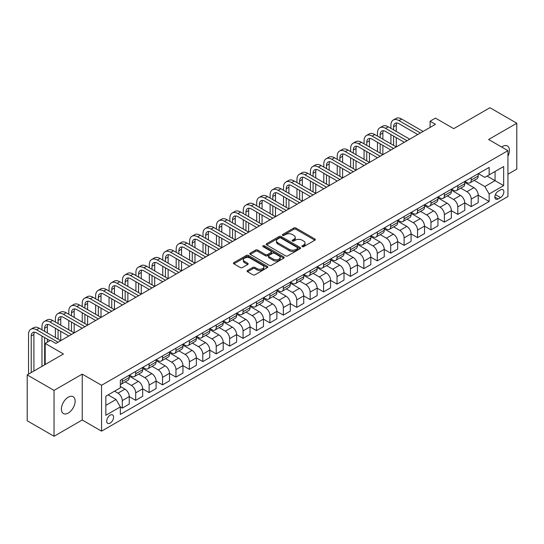 <?xml version="1.0" encoding="UTF-8"?>
<svg xmlns="http://www.w3.org/2000/svg" width="544" height="544" viewBox="0 0 544 544"><rect width="100%" height="100%" fill="white"/><g stroke="black" fill="none" stroke-linecap="round" stroke-linejoin="round"><path stroke-width="0.82" d="M302.199 246.663A1.04 0.605 0 0 0 303.674 246.663L314.874 240.196A1.489 0.864 0 0 0 315.309 239.591A1.489 0.864 0 0 0 314.874 238.979L295.902 228.031A1.489 0.864 0 0 0 293.794 228.031L282.601 234.498A1.04 0.605 0 0 0 282.295 234.92A1.04 0.605 0 0 0 282.601 235.348A1.04 0.605 0 0 0 284.077 235.348L285.525 234.512A4.767 2.754 0 0 1 292.271 234.512L293.848 235.423A4.767 2.754 0 0 1 295.242 237.368A4.767 2.754 0 0 1 293.848 239.319L292.4 240.156A1.04 0.605 0 0 0 292.094 240.577A1.04 0.605 0 0 0 292.4 241.006A1.04 0.605 0 0 0 293.876 241.006L295.324 240.169A4.767 2.754 0 0 1 302.07 240.169L303.647 241.08A4.767 2.754 0 0 1 305.048 243.032A4.767 2.754 0 0 1 303.647 244.977L302.199 245.813A1.04 0.605 0 0 0 301.893 246.242A1.04 0.605 0 0 0 302.199 246.663L302.199 245.813M68.265 413.052A9.717 5.61 120 0 0 74.616 404.491A9.717 5.61 120 0 0 73.127 396.705A9.717 5.61 120 0 0 68.265 397.188A9.717 5.61 120 0 0 61.921 405.749A9.717 5.61 120 0 0 63.41 413.535A9.717 5.61 120 0 0 68.265 413.052M507.94 156.23A9.717 5.61 120 0 0 507.43 145.962A9.717 5.61 120 0 0 502.574 146.445A9.717 5.61 120 0 0 501.67 147.036M110.14 423.096A4.862 2.808 120 0 0 113.315 418.819A4.862 2.808 120 0 0 112.574 414.922A4.862 2.808 120 0 0 110.14 415.16A4.862 2.808 120 0 0 106.971 419.444A4.862 2.808 120 0 0 107.712 423.341A4.862 2.808 120 0 0 110.14 423.096M247.527 270.504A1.489 0.864 0 0 0 247.092 271.109A1.489 0.864 0 0 0 247.527 271.714L252.851 274.788A1.489 0.864 0 0 0 254.959 274.788L267.396 267.607A1.489 0.864 0 0 0 267.832 267.002A1.489 0.864 0 0 0 267.396 266.397L248.424 255.442A1.489 0.864 0 0 0 246.316 255.442L233.879 262.623A1.489 0.864 0 0 0 233.444 263.228A1.489 0.864 0 0 0 233.879 263.84L240.312 267.553A1.489 0.864 0 0 0 242.42 267.553L247.738 264.479A1.489 0.864 0 0 0 248.18 263.867A1.489 0.864 0 0 0 247.738 263.262L244.555 261.419A3.985 2.305 0 0 1 243.386 259.794A3.985 2.305 0 0 1 245.847 257.666A3.985 2.305 0 0 1 250.192 258.162L262.677 265.377A3.985 2.305 0 0 1 263.847 267.002A3.985 2.305 0 0 1 261.385 269.13A3.985 2.305 0 0 1 257.04 268.627L254.959 267.43A1.489 0.864 0 0 0 252.851 267.43L247.527 270.504L247.527 271.714M507.94 174.216L516.8 169.102L516.8 123.23L489.96 107.732L453.723 128.649L435.465 118.116L430.1 121.21L435.465 124.311L55.923 343.441L50.551 340.34L45.186 343.441L45.186 364.521M54.04 390.395L54.04 436.268L82.226 419.995L82.226 374.129L54.04 390.395L27.2 374.898L63.437 353.981L45.186 343.441M82.226 374.129L101.551 385.281L507.94 150.654L507.94 196.527L101.551 431.154L101.551 385.281M516.8 123.23L488.614 139.502L507.94 150.654M285.627 255.87A1.489 0.864 0 0 0 287.735 255.87L300.172 248.69A1.489 0.864 0 0 0 300.608 248.078A1.489 0.864 0 0 0 300.172 247.472L281.2 236.518A1.489 0.864 0 0 0 279.092 236.518L266.655 243.698A1.489 0.864 0 0 0 266.22 244.304A1.489 0.864 0 0 0 266.655 244.916L285.627 255.87M263.439 246.888A1.04 0.605 0 0 1 264.5 247.037L264.5 245.8L283.784 256.931A1.489 0.864 0 0 1 284.22 257.543A1.489 0.864 0 0 1 283.784 258.148L271.347 265.329A1.489 0.864 0 0 1 269.239 265.329L250.267 254.374L255.592 251.328L255.592 250.084L250.267 253.157A1.489 0.864 0 0 0 249.832 253.769A1.489 0.864 0 0 0 250.267 254.374L250.267 253.157M255.592 251.328A1.489 0.864 0 0 1 257.7 251.328L257.7 250.084A1.489 0.864 0 0 0 255.592 250.084M257.7 250.084L265.39 254.531A1.489 0.864 0 0 0 267.498 254.531L271.034 252.491A1.489 0.864 0 0 0 271.47 251.879A1.489 0.864 0 0 0 271.034 251.274L263.024 246.65A1.04 0.605 0 0 1 262.718 246.221A1.04 0.605 0 0 1 263.364 245.664A1.04 0.605 0 0 1 264.5 245.8M54.04 436.268L27.2 420.77L27.2 374.898M500.534 189.897L498.175 191.257A4.706 2.72 120 0 0 495.094 195.405A4.706 2.72 120 0 0 495.815 199.179A4.706 2.72 120 0 0 498.175 198.948L500.534 197.581A4.706 2.72 120 0 0 503.608 193.433A4.706 2.72 120 0 0 502.887 189.666A4.706 2.72 120 0 0 500.534 189.897M478.36 173.624L484.86 177.371L489.151 174.896L489.151 167.396L120.34 380.324L120.34 387.824L105.849 396.195L105.849 415.29L120.34 406.919L120.34 414.419L489.151 201.491L489.151 193.99L484.86 186.551L474.184 180.384M489.151 174.896L503.649 166.525L503.649 185.62L489.151 193.99M82.226 419.995L101.551 431.154M430.1 121.21L430.1 127.412M487.111 176.072L495.06 180.662L495.06 171.482L503.649 166.525M484.86 186.551L495.06 180.662L503.649 185.62M105.849 405.368L116.049 399.48L108.1 394.89M120.34 406.98L122.278 408.095L122.278 400.595A6.072 3.509 -120 0 0 117.98 393.156L114.546 391.17M122.278 408.095L129.254 404.07L129.254 396.569A6.072 3.509 -120 0 0 124.957 389.13L120.34 386.464M129.254 396.63L135.694 400.35L135.694 392.85A6.072 3.509 -120 0 0 131.403 385.41L125.236 381.847M135.694 400.35L142.678 396.318L142.678 388.817A6.072 3.509 -120 0 0 138.38 381.378L129.254 376.108M142.678 388.878L149.117 392.598L149.117 385.098A6.072 3.509 -120 0 0 144.82 377.658L138.659 374.102M149.117 392.598L156.094 388.572L156.094 381.072A6.072 3.509 -120 0 0 151.803 373.633L142.678 368.363M156.094 381.133L162.54 384.853L162.54 377.352A6.072 3.509 -120 0 0 158.243 369.913L152.075 366.35M162.54 384.853L169.517 380.82L169.517 373.32A6.072 3.509 -120 0 0 165.22 365.881L156.094 360.611M169.517 373.381L175.957 377.101L175.957 369.6A6.072 3.509 -120 0 0 171.666 362.161L165.498 358.605M175.957 377.101L182.94 373.075L182.94 365.575A6.072 3.509 -120 0 0 178.643 358.136L169.517 352.866M182.94 365.636L189.38 369.356L189.38 361.855A6.072 3.509 -120 0 0 185.082 354.416L178.922 350.853M189.38 369.356L196.357 365.323L196.357 357.823A6.072 3.509 -120 0 0 192.066 350.384L182.94 345.114M196.357 357.884L202.803 361.604L202.803 354.103A6.072 3.509 -120 0 0 198.506 346.664L192.338 343.108M202.803 361.604L209.78 357.578L209.78 350.078A6.072 3.509 -120 0 0 205.482 342.638L196.357 337.368M209.78 350.139L216.22 353.858L216.22 346.358A6.072 3.509 -120 0 0 211.929 338.919L205.761 335.356M216.22 353.858L223.203 349.826L223.203 342.326A6.072 3.509 -120 0 0 218.906 334.886L209.78 329.616M223.203 342.387L229.643 346.106L229.643 338.606A6.072 3.509 -120 0 0 225.345 331.167L219.184 327.61M229.643 346.106L236.62 342.081L236.62 334.58A6.072 3.509 -120 0 0 232.329 327.141L223.203 321.871M236.62 334.642L243.066 338.361L243.066 330.861A6.072 3.509 -120 0 0 238.768 323.422L232.601 319.858M243.066 338.361L250.043 334.329L250.043 326.828A6.072 3.509 -120 0 0 245.745 319.389L236.62 314.119M250.043 326.89L256.482 330.609L256.482 323.109A6.072 3.509 -120 0 0 252.192 315.67L246.024 312.113M256.482 330.609L263.466 326.584L263.466 319.083A6.072 3.509 -120 0 0 259.168 311.644L250.043 306.374M263.466 319.144L269.906 322.864L269.906 315.364A6.072 3.509 -120 0 0 265.615 307.924L259.447 304.361M269.906 322.864L276.882 318.832L276.882 311.331A6.072 3.509 -120 0 0 272.592 303.892L263.466 298.622M276.882 311.392L283.329 315.112L283.329 307.612A6.072 3.509 -120 0 0 279.031 300.172L272.864 296.616M283.329 315.112L290.306 311.086L290.306 303.586A6.072 3.509 -120 0 0 286.015 296.147L276.882 290.877M290.306 303.647L296.745 307.367L296.745 299.866A6.072 3.509 -120 0 0 292.454 292.427L286.287 288.864M296.745 307.367L303.729 303.334L303.729 295.834A6.072 3.509 -120 0 0 299.431 288.395L290.306 283.125M303.729 295.895L310.168 299.615L310.168 292.114A6.072 3.509 -120 0 0 305.878 284.675L299.71 281.119M310.168 299.615L317.145 295.589L317.145 288.089A6.072 3.509 -120 0 0 312.854 280.65L303.729 275.38M317.145 288.15L323.592 291.87L323.592 284.369A6.072 3.509 -120 0 0 319.294 276.93L313.126 273.367M323.592 291.87L330.568 287.837L330.568 280.337A6.072 3.509 -120 0 0 326.278 272.898L317.145 267.628M330.568 280.398L337.015 284.118L337.015 276.617A6.072 3.509 -120 0 0 332.717 269.178L326.55 265.622M337.015 284.118L343.992 280.092L343.992 272.592A6.072 3.509 -120 0 0 339.694 265.152L330.568 259.882M343.992 272.653L350.431 276.372L350.431 268.872A6.072 3.509 -120 0 0 346.14 261.433L339.973 257.87M350.431 276.372L357.415 272.34L357.415 264.84A6.072 3.509 -120 0 0 353.117 257.4L343.992 252.13M357.415 264.901L363.854 268.62L363.854 261.12A6.072 3.509 -120 0 0 359.557 253.681L353.389 250.124M363.854 268.62L370.831 264.595L370.831 257.094A6.072 3.509 -120 0 0 366.54 249.655L357.415 244.385M370.831 257.156L377.278 260.875L377.278 253.375A6.072 3.509 -120 0 0 372.98 245.936L366.812 242.372M377.278 260.875L384.254 256.843L384.254 249.342A6.072 3.509 -120 0 0 379.957 241.903L370.831 236.633M384.254 249.404L390.694 253.123L390.694 245.623A6.072 3.509 -120 0 0 386.403 238.184L380.236 234.627M390.694 253.123L397.678 249.098L397.678 241.597A6.072 3.509 -120 0 0 393.38 234.158L384.254 228.888M397.678 241.658L404.117 245.378L404.117 237.878A6.072 3.509 -120 0 0 399.82 230.438L393.659 226.875M404.117 245.378L411.094 241.346L411.094 233.845A6.072 3.509 -120 0 0 406.803 226.406L397.678 221.136M411.094 233.906L417.54 237.626L417.54 230.126A6.072 3.509 -120 0 0 413.243 222.686L407.075 219.13M417.54 237.626L424.517 233.6L424.517 226.1A6.072 3.509 -120 0 0 420.22 218.661L411.094 213.391M424.517 226.161L430.957 229.881L430.957 222.38A6.072 3.509 -120 0 0 426.666 214.941L420.498 211.378M430.957 229.881L437.94 225.848L437.94 218.348A6.072 3.509 -120 0 0 433.643 210.909L424.517 205.639M437.94 218.409L444.38 222.129L444.38 214.628A6.072 3.509 -120 0 0 440.082 207.189L433.922 203.633M444.38 222.129L451.357 218.103L451.357 210.603A6.072 3.509 -120 0 0 447.066 203.164L437.94 197.894M451.357 210.664L457.803 214.384L457.803 206.883A6.072 3.509 -120 0 0 453.506 199.444L447.338 195.881M457.803 214.384L464.78 210.351L464.78 202.851A6.072 3.509 -120 0 0 460.482 195.412L451.357 190.142M464.78 202.912L471.22 206.632L471.22 199.131A6.072 3.509 -120 0 0 466.929 191.692L460.761 188.136M471.22 206.632L478.203 202.606L478.203 195.106A6.072 3.509 -120 0 0 473.906 187.666L464.78 182.396M464.943 181.37L466.929 182.519A6.072 3.509 -120 0 0 469.962 182.818A6.072 3.509 -120 0 0 471.22 180.037L471.22 177.745M451.52 189.122L453.506 190.271A6.072 3.509 -120 0 0 456.545 190.57A6.072 3.509 -120 0 0 457.803 187.789L457.803 185.497M438.097 196.867L440.082 198.016A6.072 3.509 -120 0 0 443.122 198.315A6.072 3.509 -120 0 0 444.38 195.534L444.38 193.242M424.68 204.619L426.666 205.768A6.072 3.509 -120 0 0 429.699 206.067A6.072 3.509 -120 0 0 430.957 203.286L430.957 200.994M411.257 212.364L413.243 213.513A6.072 3.509 -120 0 0 416.282 213.812A6.072 3.509 -120 0 0 417.54 211.031L417.54 208.74M397.834 220.116L399.82 221.265A6.072 3.509 -120 0 0 402.859 221.564A6.072 3.509 -120 0 0 404.117 218.783L404.117 216.492M384.418 227.861L386.403 229.01A6.072 3.509 -120 0 0 389.436 229.31A6.072 3.509 -120 0 0 390.694 226.528L390.694 224.237M370.994 235.613L372.98 236.762A6.072 3.509 -120 0 0 376.02 237.062A6.072 3.509 -120 0 0 377.278 234.28L377.278 231.989M357.571 243.358L359.557 244.508A6.072 3.509 -120 0 0 362.596 244.807A6.072 3.509 -120 0 0 363.854 242.026L363.854 239.734M344.155 251.11L346.14 252.26A6.072 3.509 -120 0 0 349.173 252.559A6.072 3.509 -120 0 0 350.431 249.778L350.431 247.486M330.732 258.856L332.717 260.005A6.072 3.509 -120 0 0 335.757 260.304A6.072 3.509 -120 0 0 337.015 257.523L337.015 255.231M317.308 266.608L319.294 267.757A6.072 3.509 -120 0 0 322.334 268.056A6.072 3.509 -120 0 0 323.592 265.275L323.592 262.983M303.885 274.353L305.878 275.502A6.072 3.509 -120 0 0 308.91 275.801A6.072 3.509 -120 0 0 310.168 273.02L310.168 270.728M290.469 282.105L292.454 283.254A6.072 3.509 -120 0 0 295.487 283.553A6.072 3.509 -120 0 0 296.745 280.772L296.745 278.48M277.046 289.85L279.031 290.999A6.072 3.509 -120 0 0 282.071 291.298A6.072 3.509 -120 0 0 283.329 288.517L283.329 286.226M263.622 297.602L265.615 298.751A6.072 3.509 -120 0 0 268.648 299.05A6.072 3.509 -120 0 0 269.906 296.269L269.906 293.978M250.206 305.347L252.192 306.496A6.072 3.509 -120 0 0 255.224 306.796A6.072 3.509 -120 0 0 256.482 304.014L256.482 301.723M236.783 313.099L238.768 314.248A6.072 3.509 -120 0 0 241.808 314.548A6.072 3.509 -120 0 0 243.066 311.766L243.066 309.475M223.36 320.844L225.345 321.994A6.072 3.509 -120 0 0 228.385 322.293A6.072 3.509 -120 0 0 229.643 319.512L229.643 317.22M209.943 328.596L211.929 329.746A6.072 3.509 -120 0 0 214.962 330.045A6.072 3.509 -120 0 0 216.22 327.264L216.22 324.972M196.52 336.342L198.506 337.491A6.072 3.509 -120 0 0 201.545 337.79A6.072 3.509 -120 0 0 202.803 335.009L202.803 332.717M183.097 344.094L185.082 345.243A6.072 3.509 -120 0 0 188.122 345.542A6.072 3.509 -120 0 0 189.38 342.761L189.38 340.469M169.68 351.839L171.666 352.988A6.072 3.509 -120 0 0 174.699 353.287A6.072 3.509 -120 0 0 175.957 350.506L175.957 348.214M156.257 359.591L158.243 360.74A6.072 3.509 -120 0 0 161.282 361.039A6.072 3.509 -120 0 0 162.54 358.258L162.54 355.966M142.834 367.336L144.82 368.485A6.072 3.509 -120 0 0 147.859 368.784A6.072 3.509 -120 0 0 149.117 366.003L149.117 363.712M129.418 375.088L131.403 376.23A6.072 3.509 -120 0 0 134.436 376.536A6.072 3.509 -120 0 0 135.694 373.755L135.694 371.464M478.203 195.167L489.151 201.491M469.962 182.818L476.945 178.792A6.072 3.509 -120 0 0 478.203 176.011L478.203 173.72M456.545 190.57L463.522 186.538A6.072 3.509 -120 0 0 464.78 183.756L464.78 181.465M443.122 198.315L450.099 194.29A6.072 3.509 -120 0 0 451.357 191.508L451.357 189.217M429.699 206.067L436.682 202.035A6.072 3.509 -120 0 0 437.94 199.254L437.94 196.962M416.282 213.812L423.259 209.787A6.072 3.509 -120 0 0 424.517 207.006L424.517 204.714M402.859 221.564L409.836 217.532A6.072 3.509 -120 0 0 411.094 214.751L411.094 212.459M389.436 229.31L396.42 225.284A6.072 3.509 -120 0 0 397.678 222.503L397.678 220.211M376.02 237.062L382.996 233.029A6.072 3.509 -120 0 0 384.254 230.248L384.254 227.956M362.596 244.807L369.573 240.781A6.072 3.509 -120 0 0 370.831 238L370.831 235.708M349.173 252.559L356.157 248.526A6.072 3.509 -120 0 0 357.415 245.745L357.415 243.454M335.757 260.304L342.734 256.278A6.072 3.509 -120 0 0 343.992 253.497L343.992 251.206M322.334 268.056L329.31 264.024A6.072 3.509 -120 0 0 330.568 261.242L330.568 258.951M308.91 275.801L315.887 271.776A6.072 3.509 -120 0 0 317.145 268.994L317.145 266.703M295.487 283.553L302.471 279.521A6.072 3.509 -120 0 0 303.729 276.74L303.729 274.448M282.071 291.298L289.048 287.273A6.072 3.509 -120 0 0 290.306 284.492L290.306 282.2M268.648 299.05L275.624 295.018A6.072 3.509 -120 0 0 276.882 292.237L276.882 289.945M255.224 306.796L262.208 302.77A6.072 3.509 -120 0 0 263.466 299.989L263.466 297.697M241.808 314.548L248.785 310.515A6.072 3.509 -120 0 0 250.043 307.734L250.043 305.442M228.385 322.293L235.362 318.267A6.072 3.509 -120 0 0 236.62 315.486L236.62 313.194M214.962 330.045L221.945 326.012A6.072 3.509 -120 0 0 223.203 323.231L223.203 320.94M201.545 337.79L208.522 333.764A6.072 3.509 -120 0 0 209.78 330.983L209.78 328.692M188.122 345.542L195.099 341.51A6.072 3.509 -120 0 0 196.357 338.728L196.357 336.437M174.699 353.287L181.682 349.262A6.072 3.509 -120 0 0 182.94 346.48L182.94 344.189M161.282 361.039L168.259 357.007A6.072 3.509 -120 0 0 169.517 354.226L169.517 351.934M147.859 368.784L154.836 364.759A6.072 3.509 -120 0 0 156.094 361.978L156.094 359.686M134.436 376.536L141.42 372.504A6.072 3.509 -120 0 0 142.678 369.723L142.678 367.431M120.34 384.526A6.072 3.509 -120 0 0 121.02 384.282L127.996 380.256A6.072 3.509 -120 0 0 129.254 377.475L129.254 375.176M121.02 384.282A6.072 3.509 -120 0 0 122.278 381.5L122.278 379.209M116.049 399.48L120.34 406.919M302.62 246.813L303.647 246.214A4.767 2.754 0 0 0 305.048 244.27L305.048 243.032M295.242 237.368L295.242 238.612A4.767 2.754 0 0 1 293.848 240.557L292.815 241.155M314.854 240.21L295.902 229.269A1.489 0.864 0 0 0 293.794 229.269L283.016 235.498M300.152 248.696L281.2 237.755A1.489 0.864 0 0 0 279.092 237.755L266.676 244.929M297.534 248.506A1.04 0.605 0 0 0 297.84 248.078A1.04 0.605 0 0 0 297.534 247.656L280.888 238.041A1.04 0.605 0 0 0 279.412 238.041L277.882 238.925A4.767 2.754 0 0 0 276.488 240.87A4.767 2.754 0 0 0 277.882 242.814L289.265 249.39A4.767 2.754 0 0 0 296.011 249.39L297.534 248.506L297.534 249.744A1.04 0.605 0 0 0 297.84 249.322L297.84 248.078M276.488 240.87L276.488 242.107A4.767 2.754 0 0 0 277.882 244.059L277.882 242.814M297.534 249.744L296.011 250.628A4.767 2.754 0 0 1 289.265 250.628L277.882 244.059M257.7 251.328L265.39 255.768A1.489 0.864 0 0 0 267.498 255.768L271.034 253.728A1.489 0.864 0 0 0 271.47 253.123L271.47 251.879M264.5 247.037L283.764 258.162M273.374 259.134A3.985 2.305 0 0 0 277.719 259.638A3.985 2.305 0 0 0 280.18 257.509A3.985 2.305 0 0 0 279.018 255.884L274.618 253.341A1.489 0.864 0 0 0 272.51 253.341L268.974 255.381A1.489 0.864 0 0 0 268.539 255.986A1.489 0.864 0 0 0 268.974 256.598L273.374 259.134L273.374 260.379A3.985 2.305 0 0 0 277.719 260.875A3.985 2.305 0 0 0 280.18 258.747L280.18 257.509M268.539 255.986L268.539 257.23A1.489 0.864 0 0 0 268.974 257.836L268.974 256.598M273.374 260.379L268.974 257.836M263.847 267.002L263.847 268.24A3.985 2.305 0 0 1 261.385 270.368A3.985 2.305 0 0 1 257.04 269.872L254.959 268.668A1.489 0.864 0 0 0 252.851 268.668L247.547 271.728M243.386 259.794L243.386 261.032A3.985 2.305 0 0 0 244.555 262.657L244.555 261.419M247.738 263.262L247.738 264.479L244.555 262.657M267.376 267.621L248.424 256.68A1.489 0.864 0 0 0 246.316 256.68L233.9 263.847L233.879 262.623M390.912 128.343L390.912 125.242A11.39 6.576 60 0 1 393.271 120.027L395.95 118.476A11.39 6.576 60 0 1 401.649 119.041L423.123 131.437M393.271 120.027A11.39 6.576 60 0 1 398.963 120.591L420.437 132.988M417.751 134.538L398.963 123.692A7.589 4.386 -120 0 0 395.168 123.318A7.589 4.386 -120 0 0 393.598 126.793L393.598 129.894M396.753 122.964A7.589 4.386 -120 0 0 396.277 125.242L396.277 131.444M393.598 136.088L393.598 145.391M396.277 137.639L396.277 146.934L374.802 134.538L372.123 136.088L393.598 148.485M390.912 143.84L390.912 134.538M377.488 136.088L377.488 132.988A11.39 6.576 60 0 1 379.848 127.779L382.534 126.228A11.39 6.576 60 0 1 388.226 126.793L409.7 139.189M379.848 127.779A11.39 6.576 60 0 1 385.54 128.343L407.014 140.74M404.335 142.29L385.54 131.444A7.589 4.386 -120 0 0 381.745 131.063A7.589 4.386 -120 0 0 380.174 134.538L380.174 137.639M383.336 130.716A7.589 4.386 -120 0 0 382.86 132.988L382.86 139.189M380.174 143.84L380.174 153.136M382.86 145.391L382.86 154.686L361.386 142.29L358.7 143.84L380.174 156.237M377.488 151.586L377.488 142.29M390.912 150.035L372.123 139.189A7.589 4.386 -120 0 0 368.322 138.815A7.589 4.386 -120 0 0 366.751 142.29L366.751 145.391M369.913 138.462A7.589 4.386 -120 0 0 369.437 140.74L369.437 146.934M366.751 151.586L366.751 160.888M369.437 153.136L369.437 162.432L347.963 150.035L345.277 151.586L366.751 163.982M364.065 159.338L364.065 150.035M364.065 143.84L364.065 140.74A11.39 6.576 60 0 1 366.425 135.524A11.39 6.576 60 0 1 372.123 136.088M366.425 135.524L369.111 133.974A11.39 6.576 60 0 1 374.802 134.538M377.488 157.787L358.7 146.941A7.589 4.386 -120 0 0 354.906 146.56A7.589 4.386 -120 0 0 353.335 150.035L353.335 153.136M356.49 146.214A7.589 4.386 -120 0 0 356.014 148.485L356.014 154.686M353.335 159.338L353.335 168.633M356.014 160.888L356.014 170.184L334.54 157.787L331.86 159.338L353.335 171.734M350.649 167.083L350.649 157.787M350.649 151.586L350.649 148.485A11.39 6.576 60 0 1 353.008 143.276A11.39 6.576 60 0 1 358.7 143.84M353.008 143.276L355.688 141.726A11.39 6.576 60 0 1 361.386 142.29M364.065 165.532L345.277 154.686A7.589 4.386 -120 0 0 341.482 154.312A7.589 4.386 -120 0 0 339.912 157.787L339.912 160.888M343.067 153.959A7.589 4.386 -120 0 0 342.598 156.237L342.598 162.432M339.912 167.083L339.912 176.385M342.598 168.633L342.598 177.929L321.123 165.532L318.437 167.083L339.912 179.479M337.226 174.835L337.226 165.532M337.226 159.338L337.226 156.237A11.39 6.576 60 0 1 339.585 151.021A11.39 6.576 60 0 1 345.277 151.586M339.585 151.021L342.271 149.471A11.39 6.576 60 0 1 347.963 150.035M350.649 173.284L331.86 162.432A7.589 4.386 -120 0 0 328.059 162.058A7.589 4.386 -120 0 0 326.488 165.532L326.488 168.633M329.65 161.711A7.589 4.386 -120 0 0 329.174 163.982L329.174 170.184M326.488 174.835L326.488 184.13M329.174 176.385L329.174 185.681L307.7 173.284L305.014 174.835L326.488 187.231M323.802 182.58L323.802 173.284M323.802 167.083L323.802 163.982A11.39 6.576 60 0 1 326.162 158.773A11.39 6.576 60 0 1 331.86 159.338M326.162 158.773L328.848 157.223A11.39 6.576 60 0 1 334.54 157.787M337.226 181.03L318.437 170.184A7.589 4.386 -120 0 0 314.643 169.81A7.589 4.386 -120 0 0 313.065 173.284L313.065 176.385M316.227 169.456A7.589 4.386 -120 0 0 315.751 171.734L315.751 177.929M313.065 182.58L313.065 191.882M315.751 184.13L315.751 193.426L294.277 181.03L291.598 182.58L313.065 194.976M310.386 190.332L310.386 181.03M310.386 174.835L310.386 171.734A11.39 6.576 60 0 1 312.746 166.518A11.39 6.576 60 0 1 318.437 167.083M312.746 166.518L315.425 164.968A11.39 6.576 60 0 1 321.123 165.532M323.802 188.782L305.014 177.929A7.589 4.386 -120 0 0 301.22 177.555A7.589 4.386 -120 0 0 299.649 181.03L299.649 184.13M302.804 177.208A7.589 4.386 -120 0 0 302.335 179.479L302.335 185.681M299.649 190.332L299.649 199.628M302.335 191.882L302.335 201.178L280.86 188.782L278.174 190.332L299.649 202.728M296.963 198.077L296.963 188.782M296.963 182.58L296.963 179.479A11.39 6.576 60 0 1 299.322 174.27A11.39 6.576 60 0 1 305.014 174.835M299.322 174.27L302.008 172.72A11.39 6.576 60 0 1 307.7 173.284M310.386 196.527L291.598 185.681A7.589 4.386 -120 0 0 287.796 185.307A7.589 4.386 -120 0 0 286.226 188.782L286.226 191.882M289.388 184.953A7.589 4.386 -120 0 0 288.912 187.231L288.912 193.426M286.226 198.077L286.226 207.38M288.912 199.628L288.912 208.923L267.437 196.527L264.751 198.077L286.226 210.474M283.54 205.829L283.54 196.527M283.54 190.332L283.54 187.231A11.39 6.576 60 0 1 285.899 182.016A11.39 6.576 60 0 1 291.598 182.58M285.899 182.016L288.585 180.465A11.39 6.576 60 0 1 294.277 181.03M296.963 204.279L278.174 193.426A7.589 4.386 -120 0 0 274.38 193.052A7.589 4.386 -120 0 0 272.802 196.527L272.802 199.628M275.964 192.705A7.589 4.386 -120 0 0 275.488 194.976L275.488 201.178M272.802 205.829L272.802 215.125M275.488 207.38L275.488 216.675L254.014 204.279L251.335 205.829L272.802 218.226M270.123 213.574L270.123 204.279M270.123 198.077L270.123 194.976A11.39 6.576 60 0 1 272.483 189.768A11.39 6.576 60 0 1 278.174 190.332M272.483 189.768L275.162 188.217A11.39 6.576 60 0 1 280.86 188.782M283.54 212.024L264.751 201.178A7.589 4.386 -120 0 0 260.957 200.804A7.589 4.386 -120 0 0 259.386 204.279L259.386 207.38M262.541 200.45A7.589 4.386 -120 0 0 262.065 202.728L262.065 208.923M259.386 213.574L259.386 222.877M262.065 215.125L262.065 224.42L240.598 212.024L237.912 213.574L259.386 225.971M256.7 221.326L256.7 212.024M256.7 205.829L256.7 202.728A11.39 6.576 60 0 1 259.06 197.513A11.39 6.576 60 0 1 264.751 198.077M259.06 197.513L261.746 195.962A11.39 6.576 60 0 1 267.437 196.527M270.123 219.776L251.335 208.923A7.589 4.386 -120 0 0 247.534 208.549A7.589 4.386 -120 0 0 245.963 212.024L245.963 215.125M249.125 208.202A7.589 4.386 -120 0 0 248.649 210.474L248.649 216.675M245.963 221.326L245.963 230.622M248.649 222.877L248.649 232.172L227.174 219.776L224.488 221.326L245.963 233.723M243.277 229.072L243.277 219.776M243.277 213.574L243.277 210.474A11.39 6.576 60 0 1 245.636 205.265A11.39 6.576 60 0 1 251.335 205.829M245.636 205.265L248.322 203.714A11.39 6.576 60 0 1 254.014 204.279M256.7 227.521L237.912 216.675A7.589 4.386 -120 0 0 234.117 216.301A7.589 4.386 -120 0 0 232.54 219.776L232.54 222.877M235.702 215.948A7.589 4.386 -120 0 0 235.226 218.226L235.226 224.42M232.54 229.072L232.54 238.374M235.226 230.622L235.226 239.918L213.751 227.521L211.065 229.072L232.54 241.468M229.86 236.824L229.86 227.521M229.86 221.326L229.86 218.226A11.39 6.576 60 0 1 232.213 213.01A11.39 6.576 60 0 1 237.912 213.574M232.213 213.01L234.899 211.46A11.39 6.576 60 0 1 240.598 212.024M243.277 235.273L224.488 224.42A7.589 4.386 -120 0 0 220.694 224.046A7.589 4.386 -120 0 0 219.123 227.521L219.123 230.622M222.278 223.7A7.589 4.386 -120 0 0 221.802 225.971L221.802 232.172M219.123 236.824L219.123 246.119M221.802 238.374L221.802 247.67L200.335 235.273L197.649 236.824L219.123 249.22M216.437 244.569L216.437 235.273M216.437 229.072L216.437 225.971A11.39 6.576 60 0 1 218.797 220.762A11.39 6.576 60 0 1 224.488 221.326M218.797 220.762L221.483 219.212A11.39 6.576 60 0 1 227.174 219.776M229.86 243.018L211.065 232.172A7.589 4.386 -120 0 0 207.271 231.798A7.589 4.386 -120 0 0 205.7 235.273L205.7 238.374M208.862 231.445A7.589 4.386 -120 0 0 208.386 233.723L208.386 239.918M205.7 244.569L205.7 253.871M208.386 246.119L208.386 255.415L186.912 243.018L184.226 244.569L205.7 256.965M203.014 252.321L203.014 243.018M203.014 236.824L203.014 233.723A11.39 6.576 60 0 1 205.374 228.507A11.39 6.576 60 0 1 211.065 229.072M205.374 228.507L208.06 226.957A11.39 6.576 60 0 1 213.751 227.521M216.437 250.77L197.649 239.918A7.589 4.386 -120 0 0 193.854 239.544A7.589 4.386 -120 0 0 192.277 243.018L192.277 246.119M195.439 239.197A7.589 4.386 -120 0 0 194.963 241.468L194.963 247.67M192.277 252.321L192.277 261.616M194.963 253.871L194.963 263.167L173.488 250.77L170.802 252.321L192.277 264.717M189.598 260.066L189.598 250.77M189.598 244.569L189.598 241.468A11.39 6.576 60 0 1 191.95 236.259A11.39 6.576 60 0 1 197.649 236.824M191.95 236.259L194.636 234.709A11.39 6.576 60 0 1 200.335 235.273M203.014 258.516L184.226 247.67A7.589 4.386 -120 0 0 180.431 247.296A7.589 4.386 -120 0 0 178.86 250.77L178.86 253.871M182.016 246.942A7.589 4.386 -120 0 0 181.54 249.22L181.54 255.415M178.86 260.066L178.86 269.368M181.54 261.616L181.54 270.912L160.065 258.516L157.386 260.066L178.86 272.462M176.174 267.818L176.174 258.516M176.174 252.321L176.174 249.22A11.39 6.576 60 0 1 178.534 244.004A11.39 6.576 60 0 1 184.226 244.569M178.534 244.004L181.213 242.454A11.39 6.576 60 0 1 186.912 243.018M189.598 266.268L170.802 255.415A7.589 4.386 -120 0 0 167.008 255.041A7.589 4.386 -120 0 0 165.437 258.516L165.437 261.616M168.599 254.694A7.589 4.386 -120 0 0 168.123 256.965L168.123 263.167M165.437 267.818L165.437 277.114M168.123 269.368L168.123 278.664L146.649 266.268L143.963 267.818L165.437 280.214M162.751 275.563L162.751 266.268M162.751 260.066L162.751 256.965A11.39 6.576 60 0 1 165.111 251.756A11.39 6.576 60 0 1 170.802 252.321M165.111 251.756L167.797 250.206A11.39 6.576 60 0 1 173.488 250.77M176.174 274.013L157.386 263.167A7.589 4.386 -120 0 0 153.585 262.793A7.589 4.386 -120 0 0 152.014 266.268L152.014 269.368M155.176 262.439A7.589 4.386 -120 0 0 154.7 264.717L154.7 270.912M152.014 275.563L152.014 284.866M154.7 277.114L154.7 286.409L133.226 274.013L130.54 275.563L152.014 287.96M149.335 283.315L149.335 274.013M149.335 267.818L149.335 264.717A11.39 6.576 60 0 1 151.688 259.502A11.39 6.576 60 0 1 157.386 260.066M151.688 259.502L154.374 257.951A11.39 6.576 60 0 1 160.065 258.516M162.751 281.765L143.963 270.912A7.589 4.386 -120 0 0 140.168 270.538A7.589 4.386 -120 0 0 138.598 274.013L138.598 277.114M141.753 270.191A7.589 4.386 -120 0 0 141.277 272.462L141.277 278.664M138.598 283.315L138.598 292.611M141.277 284.866L141.277 294.161L119.802 281.765L117.123 283.315L138.598 295.712M135.912 291.06L135.912 281.765M135.912 275.563L135.912 272.462A11.39 6.576 60 0 1 138.271 267.254A11.39 6.576 60 0 1 143.963 267.818M138.271 267.254L140.95 265.703A11.39 6.576 60 0 1 146.649 266.268M149.335 289.51L130.54 278.664A7.589 4.386 -120 0 0 126.745 278.29A7.589 4.386 -120 0 0 125.174 281.765L125.174 284.866M128.336 277.936A7.589 4.386 -120 0 0 127.86 280.214L127.86 286.409M125.174 291.06L125.174 300.363M127.86 292.611L127.86 301.906L106.386 289.51L103.7 291.06L125.174 303.457M122.488 298.812L122.488 289.51M122.488 283.315L122.488 280.214A11.39 6.576 60 0 1 124.848 274.999A11.39 6.576 60 0 1 130.54 275.563M124.848 274.999L127.534 273.448A11.39 6.576 60 0 1 133.226 274.013M135.912 297.262L117.123 286.409A7.589 4.386 -120 0 0 113.322 286.035A7.589 4.386 -120 0 0 111.751 289.51L111.751 292.611M114.913 285.688A7.589 4.386 -120 0 0 114.437 287.96L114.437 294.161M111.751 298.812L111.751 308.108M114.437 300.363L114.437 309.658L92.963 297.262L90.277 298.812L111.751 311.209M109.065 306.558L109.065 297.262M109.065 291.06L109.065 287.96A11.39 6.576 60 0 1 111.425 282.751A11.39 6.576 60 0 1 117.123 283.315M111.425 282.751L114.111 281.2A11.39 6.576 60 0 1 119.802 281.765M122.488 305.007L103.7 294.161A7.589 4.386 -120 0 0 99.906 293.787A7.589 4.386 -120 0 0 98.335 297.262L98.335 300.363M101.49 293.434A7.589 4.386 -120 0 0 101.014 295.712L101.014 301.906M98.335 306.558L98.335 315.86M101.014 308.108L101.014 317.404L79.54 305.007L76.86 306.558L98.335 318.954M95.649 314.31L95.649 305.007M95.649 298.812L95.649 295.712A11.39 6.576 60 0 1 98.008 290.496A11.39 6.576 60 0 1 103.7 291.06M98.008 290.496L100.688 288.946A11.39 6.576 60 0 1 106.386 289.51M109.065 312.759L90.277 301.906A7.589 4.386 -120 0 0 86.482 301.532A7.589 4.386 -120 0 0 84.912 305.007L84.912 308.108M88.067 301.186A7.589 4.386 -120 0 0 87.598 303.457L87.598 309.658M84.912 314.31L84.912 323.605M87.598 315.86L87.598 325.156L66.123 312.759L63.437 314.31L84.912 326.706M82.226 322.055L82.226 312.759M82.226 306.558L82.226 303.457A11.39 6.576 60 0 1 84.585 298.248A11.39 6.576 60 0 1 90.277 298.812M84.585 298.248L87.271 296.698A11.39 6.576 60 0 1 92.963 297.262M95.649 320.504L76.86 309.658A7.589 4.386 -120 0 0 73.059 309.284A7.589 4.386 -120 0 0 71.488 312.759L71.488 315.86M74.65 308.931A7.589 4.386 -120 0 0 74.174 311.209L74.174 317.404M71.488 322.055L71.488 331.357M74.174 323.605L74.174 332.901L52.7 320.504L50.014 322.055L71.488 334.451M68.802 329.807L68.802 320.504M68.802 314.31L68.802 311.209A11.39 6.576 60 0 1 71.162 305.993A11.39 6.576 60 0 1 76.86 306.558M71.162 305.993L73.848 304.443A11.39 6.576 60 0 1 79.54 305.007M82.226 328.256L63.437 317.404A7.589 4.386 -120 0 0 59.643 317.03A7.589 4.386 -120 0 0 58.065 320.504L58.065 323.605M61.227 316.683A7.589 4.386 -120 0 0 60.751 318.954L60.751 325.156M58.065 329.807L58.065 339.102M60.751 331.357L60.751 340.653L39.277 328.256L36.598 329.807L58.065 342.203M55.386 337.552L55.386 328.256M55.386 322.055L55.386 318.954A11.39 6.576 60 0 1 57.746 313.745A11.39 6.576 60 0 1 63.437 314.31M57.746 313.745L60.425 312.195A11.39 6.576 60 0 1 66.123 312.759M68.802 336.002L50.014 325.156A7.589 4.386 -120 0 0 46.22 324.782A7.589 4.386 -120 0 0 44.649 328.256L44.649 331.357M47.804 324.428A7.589 4.386 -120 0 0 47.335 326.706L47.335 332.901M44.649 337.552L44.649 364.827M47.335 339.102L47.335 342.203M41.963 366.377L41.963 336.002M41.963 329.807L41.963 326.706A11.39 6.576 60 0 1 44.322 321.49A11.39 6.576 60 0 1 50.014 322.055M44.322 321.49L47.008 319.94A11.39 6.576 60 0 1 52.7 320.504M50.014 340.653L36.598 332.901A7.589 4.386 -120 0 0 32.796 332.527A7.589 4.386 -120 0 0 31.226 336.002L31.226 372.579M34.388 332.18A7.589 4.386 -120 0 0 33.912 334.451L33.912 371.028M28.54 374.129L28.54 334.451A11.39 6.576 60 0 1 30.899 329.242A11.39 6.576 60 0 1 36.598 329.807M30.899 329.242L33.585 327.692A11.39 6.576 60 0 1 39.277 328.256M117.98 393.156L124.957 389.13M131.403 385.41L138.38 381.378M144.82 377.658L151.803 373.633M158.243 369.913L165.22 365.881M171.666 362.161L178.643 358.136M185.082 354.416L192.066 350.384M198.506 346.664L205.482 342.638M211.929 338.919L218.906 334.886M225.345 331.167L232.329 327.141M238.768 323.422L245.745 319.389M252.192 315.67L259.168 311.644M265.615 307.924L272.592 303.892M279.031 300.172L286.015 296.147M292.454 292.427L299.431 288.395M305.878 284.675L312.854 280.65M319.294 276.93L326.278 272.898M332.717 269.178L339.694 265.152M346.14 261.433L353.117 257.4M359.557 253.681L366.54 249.655M372.98 245.936L379.957 241.903M386.403 238.184L393.38 234.158M399.82 230.438L406.803 226.406M413.243 222.686L420.22 218.661M426.666 214.941L433.643 210.909M440.082 207.189L447.066 203.164M453.506 199.444L460.482 195.412M466.929 191.692L473.906 187.666M471.22 180.037L478.203 176.011M471.22 199.131L478.203 195.106M457.803 206.883L464.78 202.851M457.803 187.789L464.78 183.756M444.38 214.628L451.357 210.603M444.38 195.534L451.357 191.508M430.957 222.38L437.94 218.348M430.957 203.286L437.94 199.254M417.54 230.126L424.517 226.1M417.54 211.031L424.517 207.006M404.117 237.878L411.094 233.845M404.117 218.783L411.094 214.751M390.694 245.623L397.678 241.597M390.694 226.528L397.678 222.503M377.278 253.375L384.254 249.342M377.278 234.28L384.254 230.248M363.854 261.12L370.831 257.094M363.854 242.026L370.831 238M350.431 268.872L357.415 264.84M350.431 249.778L357.415 245.745M337.015 276.617L343.992 272.592M337.015 257.523L343.992 253.497M323.592 284.369L330.568 280.337M323.592 265.275L330.568 261.242M310.168 292.114L317.145 288.089M310.168 273.02L317.145 268.994M296.745 299.866L303.729 295.834M296.745 280.772L303.729 276.74M283.329 307.612L290.306 303.586M283.329 288.517L290.306 284.492M269.906 315.364L276.882 311.331M269.906 296.269L276.882 292.237M256.482 323.109L263.466 319.083M256.482 304.014L263.466 299.989M243.066 330.861L250.043 326.828M243.066 311.766L250.043 307.734M229.643 338.606L236.62 334.58M229.643 319.512L236.62 315.486M216.22 346.358L223.203 342.326M216.22 327.264L223.203 323.231M202.803 354.103L209.78 350.078M202.803 335.009L209.78 330.983M189.38 361.855L196.357 357.823M189.38 342.761L196.357 338.728M175.957 369.6L182.94 365.575M175.957 350.506L182.94 346.48M162.54 377.352L169.517 373.32M162.54 358.258L169.517 354.226M149.117 385.098L156.094 381.072M149.117 366.003L156.094 361.978M135.694 392.85L142.678 388.817M135.694 373.755L142.678 369.723M122.278 400.595L129.254 396.569M122.278 381.5L129.254 377.475M495.387 194.609L500.534 197.581M494.843 197.023L498.175 198.948M303.647 246.214L303.647 244.977M292.4 241.006L292.4 240.156M293.848 240.557L293.848 239.319M282.601 235.348L282.601 234.498M293.794 229.269L293.794 228.031M295.902 229.269L295.902 228.031M314.874 240.196L314.874 238.979M266.655 244.916L266.655 243.698M279.092 237.755L279.092 236.518M281.2 237.755L281.2 236.518M300.172 248.69L300.172 247.472M289.265 250.628L289.265 249.39M296.011 250.628L296.011 249.39M265.39 255.768L265.39 254.531M267.498 255.768L267.498 254.531M271.034 253.728L271.034 252.491M283.784 258.148L283.784 256.931M252.851 268.668L252.851 267.43M254.959 268.668L254.959 267.43M257.04 269.872L257.04 268.627M246.316 256.68L246.316 255.442M248.424 256.68L248.424 255.442M267.396 267.607L267.396 266.397M401.649 119.041L398.963 120.591M396.277 125.242L393.598 126.793M388.226 126.793L385.54 128.343M382.86 132.988L380.174 134.538M369.437 140.74L366.751 142.29M356.014 148.485L353.335 150.035M342.598 156.237L339.912 157.787M329.174 163.982L326.488 165.532M315.751 171.734L313.065 173.284M302.335 179.479L299.649 181.03M288.912 187.231L286.226 188.782M275.488 194.976L272.802 196.527M262.065 202.728L259.386 204.279M248.649 210.474L245.963 212.024M235.226 218.226L232.54 219.776M221.802 225.971L219.123 227.521M208.386 233.723L205.7 235.273M194.963 241.468L192.277 243.018M181.54 249.22L178.86 250.77M168.123 256.965L165.437 258.516M154.7 264.717L152.014 266.268M141.277 272.462L138.598 274.013M127.86 280.214L125.174 281.765M114.437 287.96L111.751 289.51M101.014 295.712L98.335 297.262M87.598 303.457L84.912 305.007M74.174 311.209L71.488 312.759M60.751 318.954L58.065 320.504M47.335 326.706L44.649 328.256M33.912 334.451L31.226 336.002"/></g></svg>
